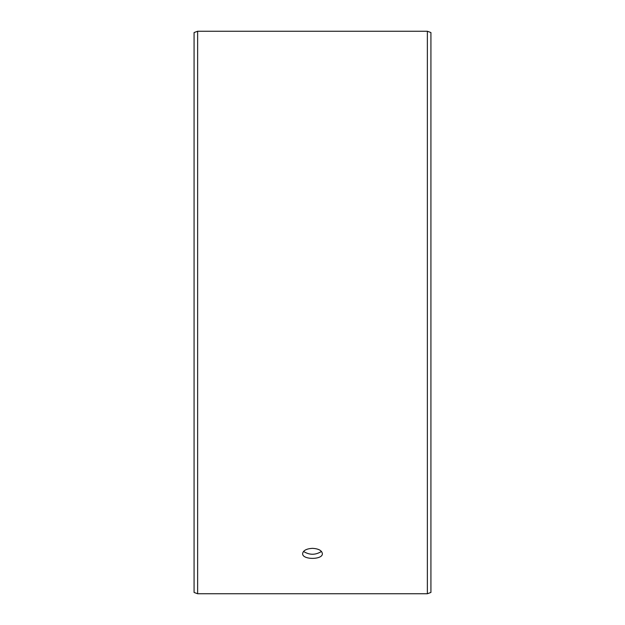 <?xml version="1.0" encoding="UTF-8"?>
<svg xmlns="http://www.w3.org/2000/svg" width="625" height="625" viewBox="0 0 625 625"><rect width="100%" height="100%" fill="white"/><g stroke="black" fill="none" stroke-linecap="round" stroke-linejoin="round"><path stroke-width="0.94" d="M194.078 592.453L194.078 32.547L197.633 31.25L197.633 593.75L194.078 592.453M427.367 31.25L427.367 593.75L430.922 592.453L430.922 32.547L427.367 31.25L197.633 31.25M303.523 551.438C309.516 555.18 315.492 555.18 321.477 551.438M312.5 548.344C318.492 548.695 321.781 550.445 322.367 553.578C322.977 559.977 302.023 559.969 302.633 553.578C303.211 550.445 306.5 548.703 312.5 548.344M427.367 593.75L197.633 593.75"/></g></svg>

